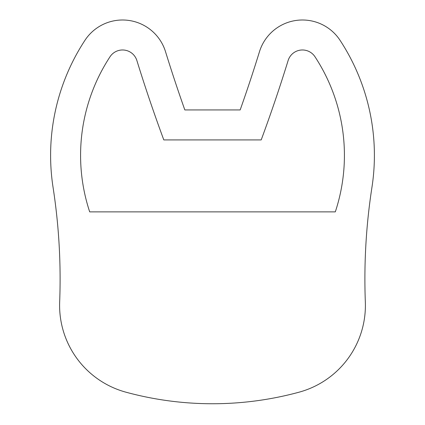 <?xml version="1.0" encoding="UTF-8"?>
<svg xmlns="http://www.w3.org/2000/svg" width="425" height="425" viewBox="0 0 425 425"><rect width="100%" height="100%" fill="white"/><g stroke="black" fill="none" stroke-linecap="round" stroke-linejoin="round"><path stroke-width="0.64" d="M136.882 60.541A14.992 14.992 0 0 0 110.022 56.748A179.887 179.887 0 0 0 89.691 211.873L335.309 211.873A179.887 179.887 0 0 0 314.978 56.748A14.992 14.992 0 0 0 288.118 60.541A1529.017 1529.017 0 0 1 261.194 139.921L163.806 139.921A1529.017 1529.017 0 0 1 136.882 60.541M299.067 392.185A329.789 329.789 0 0 1 125.933 392.185A89.941 89.941 0 0 1 59.665 301.957A599.617 599.617 0 0 0 53.067 187.414A209.865 209.865 0 0 1 84.947 40.317A44.97 44.97 0 0 1 165.527 51.696A1499.039 1499.039 0 0 0 184.833 109.937L240.167 109.937A1499.039 1499.039 0 0 0 259.473 51.696A44.97 44.97 0 0 1 340.053 40.317A209.865 209.865 0 0 1 371.933 187.414A599.617 599.617 0 0 0 365.335 301.957A89.941 89.941 0 0 1 299.067 392.185"/></g></svg>
